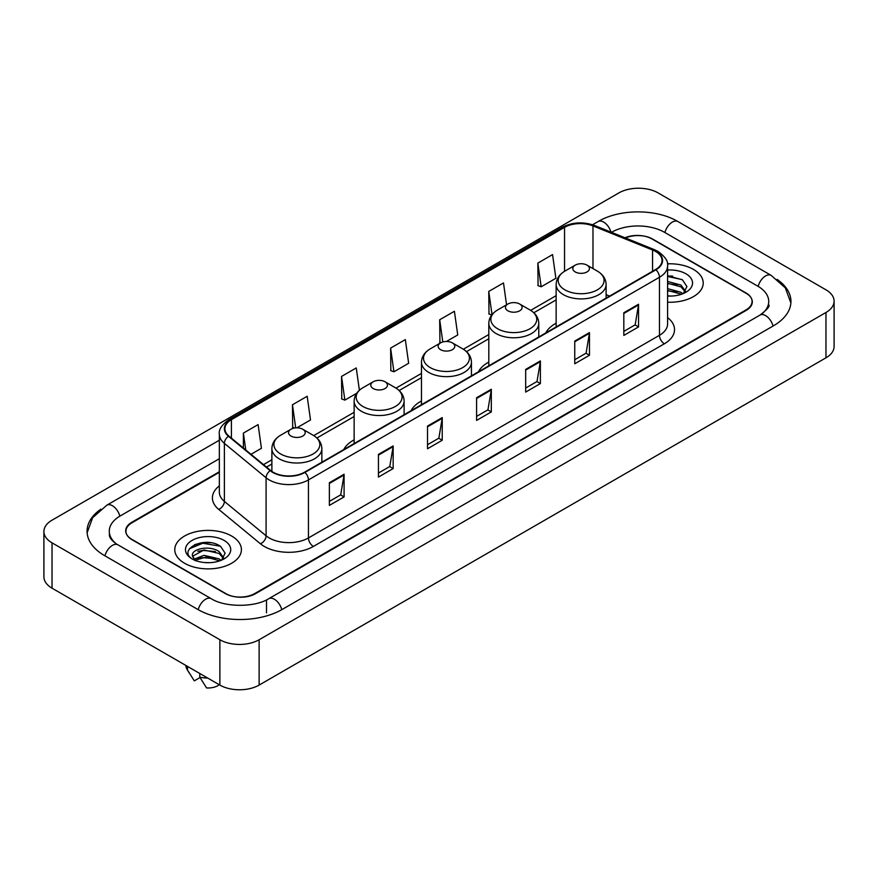 <?xml version="1.0" encoding="UTF-8"?>
<svg xmlns="http://www.w3.org/2000/svg" width="878" height="878" viewBox="0 0 878 878"><rect width="100%" height="100%" fill="white"/><g stroke="black" fill="none" stroke-linecap="round" stroke-linejoin="round"><path stroke-width="1.32" d="M354.141 439.845A36.788 21.237 0 0 0 343.781 449.547M421.473 400.972A36.788 21.237 0 0 0 411.123 410.663M488.805 362.098A36.788 21.237 0 0 0 478.455 371.789M556.136 323.225A36.788 21.237 0 0 0 545.787 332.916M219.346 472.309L132.029 522.728A20.82 12.018 0 0 0 125.927 531.223A20.82 12.018 0 0 0 132.029 539.729L225.273 593.561A20.82 12.018 0 0 0 254.719 593.561L745.971 309.934A20.82 12.018 0 0 0 752.073 301.439A20.82 12.018 0 0 0 745.971 292.934L652.727 239.101A20.82 12.018 0 0 0 625.509 237.982M761.808 313.973A37.48 21.643 0 0 0 768.733 301.439A37.48 21.643 0 0 0 757.747 286.14L664.503 232.308A37.48 21.643 0 0 0 611.505 232.308L611.483 232.319M219.346 458.711L120.253 515.924A37.48 21.643 0 0 0 109.267 531.223A37.48 21.643 0 0 0 116.192 543.756M219.873 639.744A27.767 16.023 0 0 0 259.131 639.744L825.968 312.491A27.767 16.023 0 0 0 834.1 301.154A27.767 16.023 0 0 0 825.968 289.817L658.127 192.919A27.767 16.023 0 0 0 618.869 192.919L52.032 520.182A27.767 16.023 0 0 0 43.9 531.508A27.767 16.023 0 0 0 52.032 542.845L219.873 639.744L219.873 685.081A27.767 16.023 0 0 0 259.131 685.081L825.968 357.818A27.767 16.023 0 0 0 834.1 346.492L834.1 301.154M43.9 531.508L43.9 576.846A27.767 16.023 0 0 0 52.032 588.183L219.873 685.081M100.86 509.185A59.693 34.461 0 0 0 87.065 531.223A59.693 34.461 0 0 0 104.548 555.598L197.791 609.431A59.693 34.461 0 0 0 282.2 609.431L773.452 325.804A59.693 34.461 0 0 0 790.935 301.439A59.693 34.461 0 0 0 777.14 279.402M210.874 542.769A27.767 16.023 0 0 0 194.62 544.7M672.68 276.142A27.767 16.023 0 0 0 667.587 276.12M693.466 269.425A33.309 19.239 0 0 0 667.423 263.839A33.309 19.239 0 0 1 693.466 269.425A33.309 19.239 0 0 1 703.223 283.023A33.309 19.239 0 0 0 693.466 269.425M231.649 536.041A33.309 19.239 0 0 0 195.344 531.87A33.309 19.239 0 0 0 174.777 549.639A33.309 19.239 0 0 0 184.534 563.248A33.309 19.239 0 0 0 220.839 567.418A33.309 19.239 0 0 0 241.406 549.639A33.309 19.239 0 0 0 231.649 536.041A33.309 19.239 0 0 0 195.344 531.87A33.309 19.239 0 0 0 174.777 549.639A33.309 19.239 0 0 0 184.534 563.248A33.309 19.239 0 0 0 220.839 567.418A33.309 19.239 0 0 0 241.406 549.639A33.309 19.239 0 0 0 231.649 536.041M655.526 251.426A22.213 12.819 180 0 1 662.034 260.492A22.213 12.819 180 0 1 655.526 269.557L304.534 472.21A22.213 12.819 180 0 1 270.633 470.498L228.917 436.103A22.213 12.819 180 0 1 224.9 428.738A22.213 12.819 180 0 1 231.408 419.673L564.543 227.347A22.213 12.819 180 0 1 592.979 225.909L652.563 249.989A22.213 12.819 180 0 1 655.526 251.426M655.921 251.196A22.762 13.148 0 0 0 652.881 249.725L593.298 225.646A22.762 13.148 0 0 0 564.148 227.117L231.013 419.454A22.762 13.148 0 0 0 228.467 436.278L270.183 470.674A22.762 13.148 0 0 0 304.918 472.43L655.921 269.787A22.762 13.148 0 0 0 655.921 251.196M329.36 482.746L329.36 505.41L344.088 496.915L344.088 474.252L329.36 482.746M329.36 501.393L340.708 494.841L344.022 474.998A5.553 3.205 -120 0 0 344.088 474.252M340.598 494.907L344.088 496.915M378.44 454.409L378.44 477.083L393.157 468.578L393.157 445.914L378.44 454.409M378.44 473.055L389.777 466.514L393.103 446.661A5.553 3.205 -120 0 0 393.157 445.914M389.678 466.569L393.157 468.578M427.52 426.082L427.52 448.746L442.238 440.251L442.238 417.577L427.52 426.082M427.52 444.729L438.857 438.177L442.183 418.334A5.553 3.205 -120 0 0 442.238 417.577M438.759 438.232L442.238 440.251M623.819 312.744L623.819 335.407L638.547 326.912L638.547 304.238L623.819 312.744M623.819 331.39L635.167 324.838L638.482 304.995A5.553 3.205 -120 0 0 638.547 304.238M635.057 324.904L638.547 326.912M574.75 341.081L574.75 363.744L589.467 355.239L589.467 332.575L574.75 341.081M574.75 359.728L586.087 353.175L589.412 333.333A5.553 3.205 -120 0 0 589.467 332.575M585.988 353.23L589.467 355.239M525.67 369.408L525.67 392.082L540.387 383.576L540.387 360.913L525.67 369.408M525.67 388.054L537.007 381.513L540.332 361.659A5.553 3.205 -120 0 0 540.387 360.913M536.908 381.568L540.387 383.576M476.589 397.745L476.589 420.408L491.318 411.914L491.318 389.25L476.589 397.745M476.589 416.391L487.938 409.839L491.252 389.997A5.553 3.205 -120 0 0 491.318 389.25M487.828 409.905L491.318 411.914M667.587 302.208A33.309 19.239 0 0 0 703.223 283.023A33.309 19.239 0 0 1 667.587 302.208M219.346 471.749L131.777 522.3A20.82 12.018 0 0 0 125.686 530.806A20.82 12.018 0 0 0 131.777 539.301L226.008 593.704A20.82 12.018 0 0 0 255.454 593.704L746.223 310.362A20.82 12.018 0 0 0 752.314 301.867A20.82 12.018 0 0 0 746.223 293.362L651.992 238.959A20.82 12.018 0 0 0 624.96 237.762M296.841 427.838L310.505 419.958L307.179 396.274L292.462 404.769L292.692 427.301M250.998 454.31L261.424 448.285L258.099 424.601L243.382 433.106L243.382 448.021M446.43 341.476L457.734 334.957L454.409 311.273L439.691 319.768L439.922 342.299M506.551 304.798L503.489 282.935L488.761 291.43L489.002 313.962M537.841 263.104L541.166 286.788L555.884 278.282L552.558 254.598L537.841 263.104L538.082 285.635M359.387 390.249L356.259 367.937L341.531 376.442L341.772 398.963M390.611 348.105L393.937 371.789L408.654 363.283L405.329 339.599L390.611 348.105L390.853 370.637M393.937 371.789L390.611 370.549M440.954 342.683L439.691 342.211M439.691 319.768L442.797 341.97M491.735 314.982L488.761 313.874M488.761 291.43L492.02 314.62M541.166 286.788L537.841 285.548M341.531 376.442L344.856 400.127L356.655 393.311M344.856 400.127L341.531 398.875M294.624 428.025L292.462 427.213M292.462 404.769L295.699 427.893M243.382 433.106L245.752 449.975M667.587 295.831L671.407 296.062M667.587 288.642L680.999 292.275L682.832 293.746M667.587 290.442L680.999 294.075M667.587 281.443L680.999 285.076L685.509 291.298M667.587 283.265L680.999 286.865L685.147 291.77M667.587 296.018A22.63 13.06 0 0 0 685.905 292.264A22.63 13.06 0 0 0 685.905 273.782A22.63 13.06 0 0 0 667.587 270.029M683.369 293.526L686.914 286.557L682.425 279.808L667.587 275.758M667.587 276.449L682.129 279.599M667.587 283.649L677.223 284.922M667.587 290.848L677.201 292.111M575.233 271.939A8.33 4.807 0 0 0 587.02 271.939A8.33 4.807 0 0 0 587.02 265.145L597.358 271.115A22.949 13.247 0 0 1 597.358 289.85A22.949 13.247 0 0 1 564.894 289.85A22.949 13.247 0 0 1 564.894 271.115C559.242 274.474 556.323 278.93 556.136 284.494A24.99 14.421 0 0 0 563.456 294.69A24.99 14.421 0 0 0 590.685 297.818A24.99 14.421 0 0 0 606.116 284.494C605.93 278.93 603.01 274.474 597.358 271.115L587.02 265.145A8.33 4.807 0 0 0 575.233 265.145A8.33 4.807 0 0 0 575.233 271.939M507.901 310.812A8.33 4.807 0 0 0 519.677 310.812A8.33 4.807 0 0 0 519.677 304.018L530.027 309.989A22.949 13.247 0 0 1 530.027 328.723A22.949 13.247 0 0 1 497.563 328.723A22.949 13.247 0 0 1 497.563 309.989C491.91 313.347 488.991 317.803 488.805 323.367A24.99 14.421 0 0 0 496.125 333.563A24.99 14.421 0 0 0 523.354 336.691A24.99 14.421 0 0 0 538.774 323.367C538.598 317.803 535.679 313.347 530.027 309.989L519.677 304.018A8.33 4.807 0 0 0 507.901 304.018A8.33 4.807 0 0 0 507.901 310.812M440.569 349.685A8.33 4.807 0 0 0 452.346 349.685A8.33 4.807 0 0 0 452.346 342.892L462.695 348.862A22.949 13.247 0 0 1 462.695 367.597A22.949 13.247 0 0 1 430.231 367.597A22.949 13.247 0 0 1 430.231 348.862C424.579 352.221 421.659 356.677 421.473 362.241A24.99 14.421 0 0 0 428.793 372.437A24.99 14.421 0 0 0 456.022 375.564A24.99 14.421 0 0 0 471.442 362.241C471.256 356.677 468.347 352.221 462.695 348.862L452.346 342.892A8.33 4.807 0 0 0 440.569 342.892A8.33 4.807 0 0 0 440.569 349.685M373.238 388.559A8.33 4.807 0 0 0 385.014 388.559A8.33 4.807 0 0 0 385.014 381.765L395.352 387.736A22.949 13.247 0 0 1 395.352 406.47A22.949 13.247 0 0 1 362.899 406.47A22.949 13.247 0 0 1 362.899 387.736C357.247 391.094 354.328 395.55 354.141 401.114A24.99 14.421 0 0 0 361.462 411.31A24.99 14.421 0 0 0 388.691 414.438A24.99 14.421 0 0 0 404.11 401.114C403.924 395.55 401.005 391.094 395.352 387.736L385.014 381.765A8.33 4.807 0 0 0 373.238 381.765A8.33 4.807 0 0 0 373.238 388.559M290.98 436.048A8.33 4.807 0 0 0 302.767 436.048A8.33 4.807 0 0 0 302.767 429.254L313.106 435.225A22.949 13.247 0 0 1 313.106 453.959A22.949 13.247 0 0 1 280.642 453.959A22.949 13.247 0 0 1 280.642 435.225C274.99 438.583 272.07 443.039 271.884 448.603A24.99 14.421 0 0 0 279.204 458.799A24.99 14.421 0 0 0 306.433 461.927A24.99 14.421 0 0 0 321.864 448.603C321.677 443.039 318.758 438.583 313.106 435.225L302.767 429.254A8.33 4.807 0 0 0 290.98 429.254A8.33 4.807 0 0 0 290.98 436.048M204.3 562.524L209.59 562.677M193.928 559.209L204.036 555.346L219.193 558.891L221.026 560.373M194.675 560.329L206.209 557.069L219.193 560.691M192.403 555.401L195.004 560.296M192.425 555.84C190.822 548.882 209.919 544.777 219.193 551.702L223.692 557.925M192.501 556.301L204.003 549.968L219.193 553.491L223.341 558.386M221.563 560.142L225.108 553.184L220.619 546.423C204.739 535.009 176.522 550.056 192.82 559.275L193.632 559.769M224.099 540.409A22.63 13.06 0 0 0 192.095 540.409A22.63 13.06 0 0 0 192.095 558.88A22.63 13.06 0 0 0 224.099 558.88A22.63 13.06 0 0 0 224.099 540.409M185.884 665.458A22.213 12.819 0 0 0 187.102 669.431A22.213 12.819 0 0 0 187.508 670.057L194.301 680.867L200.019 677.564M187.508 670.057L187.508 666.391M195.344 560.757L192.48 556.191M199.778 673.481L199.778 677.136L206.571 687.946A13.883 8.012 0 0 0 219.27 684.73M199.778 677.136A22.213 12.819 0 0 0 207.724 678.068M189.505 548.695L202.796 543.241L220.312 546.226M197.813 551.34L202.796 550.44L215.417 551.549M197.748 558.562L202.796 557.64L215.395 558.737M281.783 609.672A11.107 6.409 -120 0 0 268.8 598.675C255.136 607.51 224.845 607.51 211.192 598.675L117.948 544.843C116.84 544.437 111.429 540.749 109.728 536.842L109.267 534.625M198.208 609.672A11.107 6.409 -60 0 1 205.639 599.224A11.107 6.409 -60 0 1 211.192 598.675M104.965 555.84A11.107 6.409 -60 0 1 112.395 545.392A11.107 6.409 -60 0 1 117.948 544.843M87.12 532.792L92.651 517.691L106.842 505.179A11.107 6.409 60 0 1 119.836 516.176M592.551 224.757L598.105 221.552A11.107 6.409 60 0 1 610.967 232.11M598.105 221.552C619.758 208.668 656.25 208.668 677.915 221.552A11.107 6.409 120 0 0 664.92 232.538M677.915 221.552L771.158 275.385A11.107 6.409 120 0 0 758.164 286.382M773.035 326.045A11.107 6.409 -120 0 0 760.052 315.059L268.8 598.675M259.131 685.081L259.131 639.744M52.032 588.183L52.032 542.845M825.968 357.818L825.968 312.491M266.495 612.833L266.495 600.365M667.587 317.606A34.703 20.04 180 0 1 664.361 343.792L313.369 546.445A6.936 4.006 60 0 1 308.452 537.94L659.455 335.297A27.767 16.023 0 0 0 667.587 323.96L667.587 265.935A27.767 16.023 180 0 1 659.455 277.272A6.936 4.006 -120 0 0 655.921 269.787M313.369 546.445A34.703 20.04 180 0 1 264.289 546.445A34.703 20.04 180 0 1 260.404 543.767L218.688 509.372A34.703 20.04 180 0 1 219.346 485.852M269.195 537.94A27.767 16.023 0 0 0 308.452 537.94L308.452 479.915A27.767 16.023 180 0 1 266.089 477.775L224.373 443.379A27.767 16.023 180 0 1 219.346 434.182L219.346 492.207A27.767 16.023 0 0 0 224.373 501.404L266.089 535.799A27.767 16.023 0 0 0 269.195 537.94M667.587 265.935C668.509 261.6 665.315 256.76 658.017 251.426L654.362 249.648A6.936 3.249 112 0 0 652.881 249.725M654.362 249.648L594.79 225.569C583.288 221.497 572.379 222.09 562.052 227.336A6.936 4.006 60 0 1 564.148 227.117M231.013 419.454A6.936 4.006 -120 0 0 228.917 419.673C221.706 424.853 218.523 429.693 219.346 434.182M228.467 436.278A6.936 4.642 129.5 0 0 224.373 443.379L224.373 501.404A6.936 4.642 -50.5 0 1 218.688 509.372M594.79 225.569A6.936 3.249 112 0 0 593.298 225.646M270.183 470.674A6.936 4.642 129.5 0 0 266.089 477.775L266.089 535.799A6.936 4.642 -50.5 0 1 260.404 543.767M304.918 472.43A6.936 4.006 60 0 1 308.452 479.915L659.455 277.272L659.455 335.297A6.936 4.006 60 0 0 664.361 343.792M231.408 419.673L231.408 438.144M652.563 249.989L652.563 271.269M592.979 225.909L592.979 268.591M609.584 296.084L606.116 294.679M564.543 227.347L564.543 271.324M556.136 295.656L530.663 310.373M488.805 334.54L463.332 349.246M421.473 373.413L396 388.12M354.141 412.287L313.742 435.609M271.884 459.776L263.499 464.616M476.589 398.458L491.252 389.997M525.67 370.132L540.332 361.659M574.75 341.794L589.412 333.333M623.819 313.457L638.482 304.995M427.52 426.796L442.183 418.334M378.44 455.133L393.103 446.661M329.36 483.471L344.022 474.998M106.842 505.179L219.346 440.218M790.88 302.998L785.349 287.896L771.158 275.385M768.733 304.842C770.28 305.961 767.383 309.363 760.052 315.059M562.052 227.336L228.917 419.673M556.136 299.881L533.835 312.766M488.805 338.765L466.492 351.639M421.473 377.639L399.161 390.512M354.141 416.512L316.914 438.001M271.884 464.001L266.517 467.096M606.116 298.092L606.116 284.494M556.136 326.945L556.136 284.494M575.233 265.145L564.894 271.115M538.774 336.965L538.774 323.367M488.805 365.819L488.805 323.367M507.901 304.018L497.563 309.989M471.442 375.839L471.442 362.241M421.473 404.692L421.473 362.241M440.569 342.892L430.231 348.862M404.11 414.712L404.11 401.114M354.141 443.566L354.141 401.114M373.238 381.765L362.899 387.736M321.864 462.201L321.864 448.603M271.884 471.431L271.884 448.603M290.98 429.254L280.642 435.225M189.352 673.206L187.102 669.431"/></g></svg>

